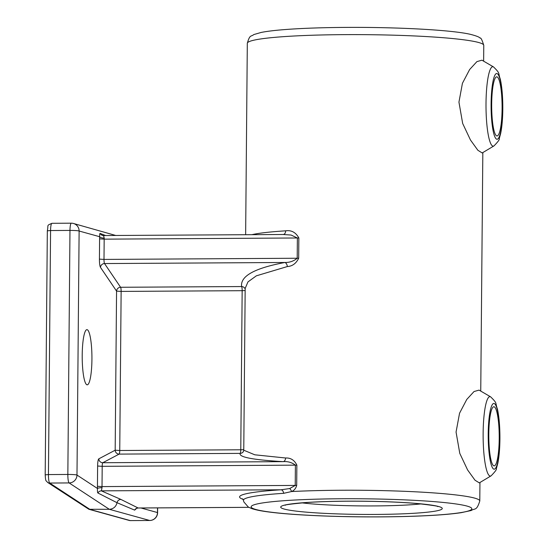 <?xml version="1.0" encoding="UTF-8"?>
<svg xmlns="http://www.w3.org/2000/svg" width="548" height="548" viewBox="0 0 548 548"><rect width="100%" height="100%" fill="white"/><g stroke="black" fill="none" stroke-linecap="round" stroke-linejoin="round"><path stroke-width="0.82" d="M491.686 103.969A29.558 5.206 89.7 0 0 497.063 135.945A29.558 5.206 89.7 0 0 502.091 108.819A29.558 5.206 89.7 0 0 496.714 76.836A29.558 5.206 89.7 0 0 491.686 103.969M488.802 433.893A29.558 5.206 89.7 0 0 494.186 465.875A29.558 5.206 89.7 0 0 499.214 438.743A29.558 5.206 89.7 0 0 493.83 406.76A29.558 5.206 89.7 0 0 488.802 433.893M490.618 396.834L479.062 390.114L474.034 391.532L466.766 399.451L459.553 413.213L456.059 432.05L459.786 453.395L467.615 469.972L475 480.206L479.308 482.884L491.09 475.835A39.716 6.994 -90.3 0 1 483.137 433.084A39.716 6.994 -90.3 0 1 490.618 396.834C497.776 403.835 494.933 402.225 497.468 409.192C499.173 417.35 499.988 427.33 499.92 439.133C499.831 448.702 499.118 456.792 497.79 463.396L496.385 468.574C496.906 469.28 495.145 471.705 491.09 475.835M493.495 66.911L481.939 60.184L476.918 61.609L469.643 69.528L462.43 83.289L458.943 102.12L462.67 123.464L470.492 140.041L477.877 150.275L482.185 152.954L493.967 145.912A39.716 6.994 -90.3 0 1 486.014 103.154A39.716 6.994 -90.3 0 1 493.495 66.911C500.653 73.905 497.81 72.295 500.345 79.268C502.05 87.427 502.872 97.407 502.804 109.203C502.708 118.772 501.995 126.862 500.667 133.472L499.262 138.651C499.79 139.356 498.022 141.774 493.967 145.912M82.214 354.981A27.585 4.864 89.7 0 0 87.235 384.826A27.585 4.864 89.7 0 0 91.927 359.502A27.585 4.864 89.7 0 0 86.906 329.656A27.585 4.864 89.7 0 0 82.214 354.981M149.837 520.47A7.884 1.391 89.7 0 1 149.762 520.484A7.884 1.391 89.7 0 1 149.693 520.477L109.34 509.304L88.899 509.284L47.614 482.425A3.939 3.85 123.3 0 0 49.717 483.048L89.941 509.421L130.301 520.593L149.693 520.477A7.884 7.747 -74.5 0 0 157.475 512.558L157.516 507.886M251.964 234.66A118.231 9.672 0.5 0 1 285.659 230.824C291.378 229.975 295.776 232.359 298.852 237.969L298.674 258.238C296.119 263.472 292.337 266.246 287.316 266.561L256.361 275.822L247.977 281.898L245.175 288.385L243.764 450.216L254.799 454.806L285.645 457.998C290.687 457.744 294.427 460.128 296.865 465.142L296.687 485.412C295.886 488.446 294.173 490.487 291.557 491.549L283.638 493.323A3.939 2.596 86.4 0 0 281.103 489.789L101.366 490.857L120.896 499.42L138.137 507.989A3.939 3.877 -62.7 0 0 134.664 510.126L117.046 502.715L97.914 493.001C97.517 492.789 97.373 491.282 97.476 488.487A7.884 1.391 -90.3 0 1 97.441 486.295L97.619 466.026A7.884 1.391 89.7 0 1 98.832 458.827L115.176 450.203A3.939 3.863 -117.8 0 0 119.142 454.107L102.798 462.724L283.193 461.649C252.916 459.868 238.579 457.114 240.168 453.381L119.142 454.107A3.939 0.692 89.7 0 0 119.745 450.504L240.778 449.785L242.161 290.693L121.135 291.413L119.745 450.504L115.176 450.203L116.56 291.111A3.939 3.754 145.9 0 1 120.594 287.275L241.627 286.556C240.154 276.171 254.587 268.15 284.933 262.485C289.577 262.574 293.666 261.17 297.201 258.272L297.379 238.003L291.091 235.044L283.021 234.489M136.507 508.455L134.664 510.126M51.985 223.31A7.884 1.391 89.7 0 0 51.916 223.303A7.884 1.391 89.7 0 0 50.574 230.537L47.327 230.824L45.196 474.856L48.443 474.568A7.884 1.391 89.7 0 0 49.717 483.048L69.117 482.932A7.884 7.706 -56.7 0 0 76.987 475.054A7.884 0.644 0.5 0 0 67.842 474.452L69.973 230.42L50.574 230.537L48.443 474.568L67.842 474.452A7.884 1.391 89.7 0 0 69.117 482.932L109.34 509.304C113.436 508.955 116.005 506.756 117.046 502.715C117.553 500.68 118.841 499.577 120.896 499.42M115.731 235.469L73.459 223.474A7.884 7.747 -74.5 0 0 73.459 223.474A7.884 7.747 -74.5 0 0 71.384 223.194A7.884 1.391 -90.3 0 0 71.308 223.187L51.916 223.303C46.244 225.872 48.649 224.351 47.327 230.824M287.316 266.561A3.939 2.493 80.1 0 0 284.933 262.485L104.538 263.561L120.594 287.275A3.939 0.692 89.7 0 1 121.135 291.413L116.56 291.111L100.503 267.397A7.884 1.391 89.7 0 1 99.428 259.122L99.599 238.853A7.884 1.391 -90.3 0 1 99.674 236.715C99.613 234.215 99.784 233.133 100.181 233.469L105.606 235.53M298.852 237.969L104.175 239.154A3.939 0.692 -90.3 0 1 104.209 238.085A3.939 1.377 -176.5 0 1 99.674 236.715L79.118 231.023A7.884 7.747 -74.5 0 0 73.466 223.474A7.884 7.884 0 0 0 71.308 223.187A7.884 1.391 -90.3 0 0 69.973 230.42A7.884 0.644 0.5 0 1 79.118 231.023L76.987 475.054L97.476 488.487A3.939 0.754 -2.3 0 1 102.031 487.693L101.366 490.857A3.939 3.857 -67 0 0 97.914 493.001M243.079 499.331A122.005 9.98 0.5 0 1 281.103 489.789L289.707 488.535L295.221 485.446L295.399 465.177C291.92 462.45 287.851 461.272 283.193 461.649A3.939 2.555 -86.9 0 0 285.645 457.998M248.799 507.332L138.137 507.989L136.349 508.434M104.209 238.085L103.538 235.544L283.302 234.496M100.181 233.469A3.939 3.857 -67 0 0 102.086 235.256L102.086 235.256A3.939 3.857 -67 0 0 103.51 235.558M285.659 230.824A3.939 2.603 -93.6 0 1 283.487 234.469M245.168 289.008A3.939 3.809 -13.6 0 0 241.627 286.556A3.939 0.692 89.7 0 1 242.161 290.693L245.155 290.515M243.764 450.216L243.298 451.737A3.939 3.918 35.2 0 1 240.168 453.381A3.939 0.692 89.7 0 0 240.778 449.785L243.764 449.607M283.638 493.323A118.121 9.659 -179.5 0 0 243.449 500.358L243.846 501.913L248.313 507.058L251.84 508.626C255.868 509.955 261.663 511.092 269.219 512.038C293.317 515.216 338.822 517.168 381.038 516.88C400.321 516.757 417.549 516.25 432.721 515.36C444.524 514.654 454.039 513.757 461.265 512.661L471.184 510.517C475.034 507.969 476.575 511.25 479.788 500.982A118.231 9.672 0.5 0 0 340.746 490.248A118.231 9.672 0.5 0 0 291.557 491.549A3.939 2.055 62.1 0 0 289.707 488.535M483.768 45.368A118.231 9.672 -179.5 0 0 344.726 34.634A118.231 9.672 -179.5 0 0 247.312 43.306C249.95 34.058 250.895 37.024 253.779 34.572L261.163 32.442C266.732 31.339 274.336 30.4 283.98 29.64C301.071 28.304 321.765 27.558 346.062 27.4C396.985 27.058 451.066 29.914 470.109 34.264C476.027 35.757 479.342 37.031 480.062 38.079C480.87 37.483 482.103 39.915 483.768 45.368L483.631 61.171M380.922 516.853A110.347 9.021 -179.5 0 0 470.115 507.153A110.347 9.021 -179.5 0 0 342.068 498.749A110.347 9.021 -179.5 0 0 252.875 508.448A110.347 9.021 -179.5 0 0 380.922 516.853M302.03 502.872A72.911 5.96 -179.5 0 0 374.4 505.927A72.911 5.96 -179.5 0 0 421.035 503.913M347.268 501.173A80.789 6.61 0.5 0 1 441.024 507.332A80.789 6.61 0.5 0 1 375.723 514.428A80.789 6.61 0.5 0 1 281.967 508.277A80.789 6.61 0.5 0 1 347.268 501.173M502.68 109.086A32.887 5.795 89.7 0 0 497.173 73.61A32.887 5.795 89.7 0 0 491.097 103.695A32.887 5.795 89.7 0 0 496.604 139.171A32.887 5.795 89.7 0 0 502.68 109.086M499.803 439.017A32.887 5.795 89.7 0 0 494.296 403.54A32.887 5.795 89.7 0 0 488.22 433.619A32.887 5.795 89.7 0 0 493.721 469.095A32.887 5.795 89.7 0 0 499.803 439.017M140.973 507.989L157.475 512.558A7.884 0.644 0.5 0 1 157.598 512.675A7.884 7.884 0 0 1 149.762 520.484L130.369 520.6A7.884 1.391 89.7 0 0 130.438 520.593M296.865 465.142L102.195 466.327L102.017 486.597L296.687 485.412M99.599 238.853L104.175 239.154L103.997 259.423L298.674 258.238M130.301 520.593A7.884 1.391 89.7 0 0 130.369 520.6L129.26 520.449A3.939 3.877 -74.5 0 0 130.301 520.593M97.619 466.026L102.195 466.327A3.939 0.692 -90.3 0 1 102.798 462.724A3.939 3.863 62.2 0 1 98.832 458.827M102.031 487.693A3.939 0.692 89.7 0 1 102.017 486.597L97.441 486.295M100.503 267.397A3.939 3.754 145.9 0 1 104.538 263.561A3.939 0.692 -90.3 0 1 103.997 259.423L99.428 259.122M437.763 506.619C438.825 506.242 432.084 505.229 417.549 503.578C397.759 501.893 374.373 501.098 347.384 501.201C331.198 501.31 317.244 501.776 305.524 502.605C290.961 503.996 284.207 504.893 285.255 505.29L285.255 505.29M479.788 500.982L479.952 482.493M480.747 391.094L482.829 152.57M245.641 234.695L247.312 43.306M157.639 507.886L157.598 512.675M248.826 507.345L138.199 508.003M102.086 235.256L103.538 235.544M45.196 474.856C45.703 482.089 45.696 479.98 47.614 482.425M88.899 509.284L129.26 520.449M243.449 500.358L242.648 498.803"/></g></svg>
